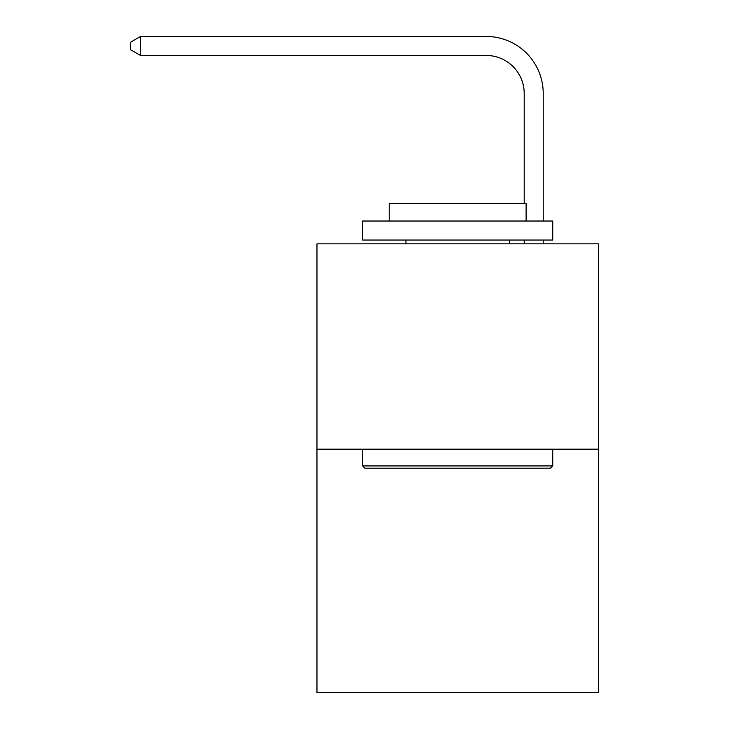 <?xml version="1.0" encoding="UTF-8"?>
<svg xmlns="http://www.w3.org/2000/svg" width="729" height="729" viewBox="0 0 729 729"><rect width="100%" height="100%" fill="white"/><g stroke="black" fill="none" stroke-linecap="round" stroke-linejoin="round"><path stroke-width="1.09" d="M598.363 449.182L598.363 243.841L316.969 243.841L316.969 692.55L598.363 692.55L598.363 449.182L316.969 449.182M524.206 203.537L524.206 93.485A38.026 38.026 0 0 0 486.179 55.459L140.524 55.459L130.637 49.763L130.637 42.154L140.524 36.45L486.179 36.45A57.035 57.035 0 0 1 543.223 93.485L543.223 221.024M524.206 93.485A38.026 38.026 0 0 0 486.179 55.459A38.026 38.026 0 0 1 524.206 93.485A38.026 38.026 0 0 0 486.179 55.459A38.026 38.026 0 0 1 524.206 93.485A38.026 38.026 0 0 0 486.179 55.459A38.026 38.026 0 0 1 524.206 93.485A38.026 38.026 0 0 0 486.179 55.459A38.026 38.026 0 0 1 524.206 93.485A38.026 38.026 0 0 0 486.179 55.459A38.026 38.026 0 0 1 524.206 93.485A38.026 38.026 0 0 0 486.179 55.459A38.026 38.026 0 0 1 524.206 93.485A38.026 38.026 0 0 0 486.179 55.459A38.026 38.026 0 0 1 524.206 93.485A38.026 38.026 0 0 0 486.179 55.459A38.026 38.026 0 0 1 524.206 93.485A38.026 38.026 0 0 0 486.179 55.459A38.026 38.026 0 0 1 524.206 93.485A38.026 38.026 0 0 0 486.179 55.459A38.026 38.026 0 0 1 524.206 93.485A38.026 38.026 0 0 0 486.179 55.459A38.026 38.026 0 0 1 524.206 93.485A38.026 38.026 0 0 0 486.179 55.459A38.026 38.026 0 0 1 524.206 93.485A38.026 38.026 0 0 0 486.179 55.459A38.026 38.026 0 0 1 524.206 93.485A38.026 38.026 0 0 0 486.179 55.459A38.026 38.026 0 0 1 524.206 93.485A38.026 38.026 0 0 0 486.179 55.459A38.026 38.026 0 0 1 524.206 93.485A38.026 38.026 0 0 0 486.179 55.459A38.026 38.026 0 0 1 524.206 93.485A38.026 38.026 0 0 0 486.179 55.459A38.026 38.026 0 0 1 524.206 93.485A38.026 38.026 0 0 0 486.179 55.459A38.026 38.026 0 0 1 524.206 93.485A38.026 38.026 0 0 0 486.179 55.459A38.026 38.026 0 0 1 524.206 93.485A38.026 38.026 0 0 0 486.179 55.459A38.026 38.026 0 0 1 524.206 93.485A38.026 38.026 0 0 0 486.179 55.459A38.026 38.026 0 0 1 524.206 93.485A38.026 38.026 0 0 0 486.179 55.459A38.026 38.026 0 0 1 524.206 93.485A38.026 38.026 0 0 0 486.179 55.459A38.026 38.026 0 0 1 524.206 93.485A38.026 38.026 0 0 0 486.179 55.459M140.524 55.459L140.524 36.45L486.179 36.45M550.45 468.2L364.883 468.2L362.595 465.913L552.728 465.913L550.45 468.2M362.595 221.024L552.728 221.024L552.728 240.041L362.595 240.041L362.595 221.024M526.11 221.024L526.11 203.537L389.213 203.537L389.213 221.024M362.595 449.182L362.595 465.913M552.728 449.182L552.728 465.913M405.953 240.041L405.953 243.841M509.38 240.041L509.38 243.841M543.223 240.041L543.223 243.841M524.206 243.841L524.206 240.041"/></g></svg>
